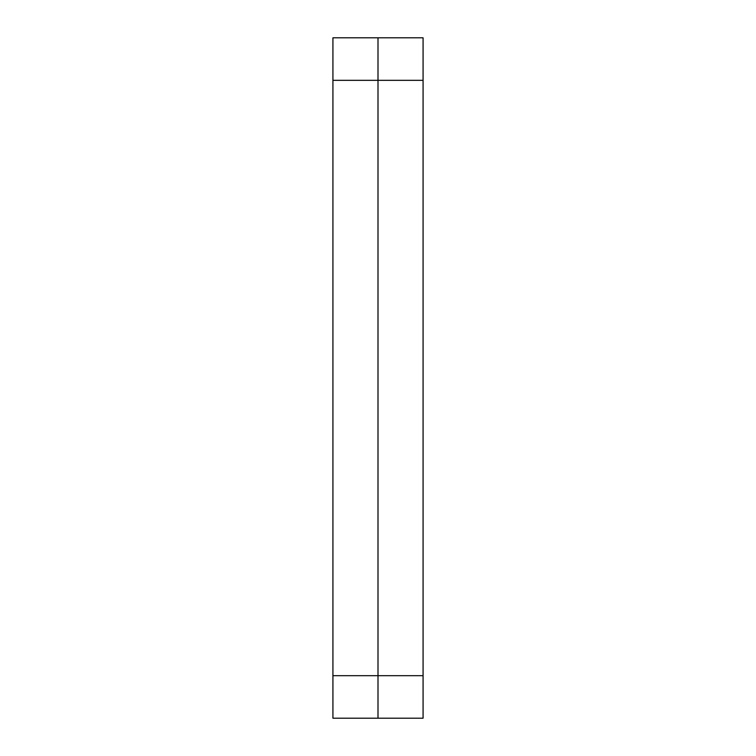 <?xml version="1.0" encoding="UTF-8"?>
<svg xmlns="http://www.w3.org/2000/svg" width="756" height="756" viewBox="0 0 756 756"><rect width="100%" height="100%" fill="white"/><g stroke="black" fill="none" stroke-linecap="round" stroke-linejoin="round"><path stroke-width="1.13" d="M378 37.8L378 80.325L378 37.8L423.076 37.8L423.076 718.2L378 718.2L378 675.675L378 718.2L332.923 718.2L332.923 37.8L378 37.8M332.923 675.675L378 675.675L378 80.325L423.076 80.325M423.076 675.675L378 675.675L378 80.325L332.923 80.325"/></g></svg>
